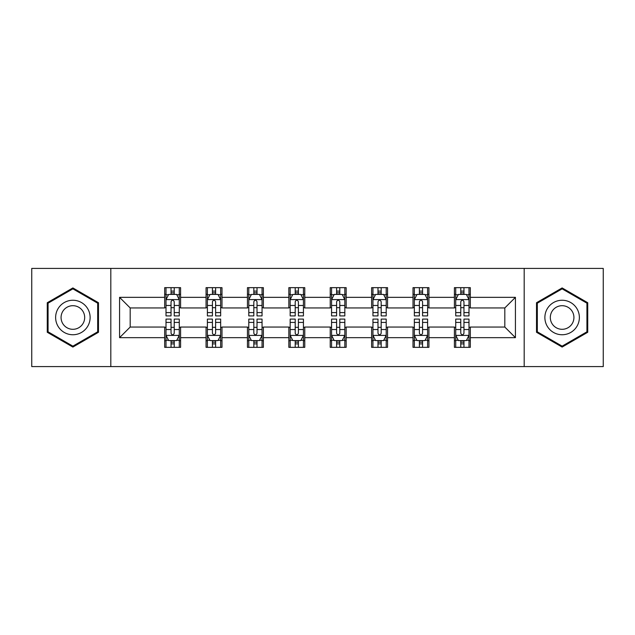 <?xml version="1.0" encoding="UTF-8"?>
<svg xmlns="http://www.w3.org/2000/svg" width="635" height="635" viewBox="0 0 635 635"><rect width="100%" height="100%" fill="white"/><g stroke="black" fill="none" stroke-linecap="round" stroke-linejoin="round"><path stroke-width="0.95" d="M524.185 366.585L603.25 366.585L603.25 268.415L524.185 268.415L524.185 366.585L110.815 366.585L110.815 268.415L31.75 268.415L31.75 366.585L110.815 366.585M524.185 268.415L110.815 268.415M470.321 297.339L470.321 287.655L454.406 287.655L454.406 297.339L428.935 297.339L428.935 287.655L413.012 287.655L413.012 297.339L387.548 297.339L387.548 287.655L371.626 287.655L371.626 297.339L346.154 297.339L346.154 287.655L330.232 287.655L330.232 297.339L304.768 297.339L304.768 287.655L288.846 287.655L288.846 297.339L263.374 297.339L263.374 287.655L247.452 287.655L247.452 297.339L221.988 297.339L221.988 287.655L206.065 287.655L206.065 297.339L180.594 297.339L180.594 287.655L164.679 287.655L164.679 297.339L119.57 297.339L119.57 337.661L130.183 327.049L164.679 327.049L164.679 347.345L180.594 347.345L180.594 327.049L206.065 327.049L206.065 347.345L221.988 347.345L221.988 327.049L247.452 327.049L247.452 347.345L263.374 347.345L263.374 327.049L288.846 327.049L288.846 347.345L304.768 347.345L304.768 327.049L330.232 327.049L330.232 347.345L346.154 347.345L346.154 327.049L371.626 327.049L371.626 347.345L387.548 347.345L387.548 327.049L413.012 327.049L413.012 347.345L428.935 347.345L428.935 327.049L454.406 327.049L454.406 347.345L470.321 347.345L470.321 327.049L504.817 327.049L504.817 307.951L470.321 307.951L470.321 297.339L515.429 297.339L515.429 337.661L470.321 337.661M454.406 337.661L428.935 337.661M413.012 337.661L387.548 337.661M371.626 337.661L346.154 337.661M330.232 337.661L304.768 337.661M288.846 337.661L263.374 337.661M247.452 337.661L221.988 337.661M206.065 337.661L180.594 337.661M164.679 337.661L119.57 337.661M454.406 297.339L454.406 307.951L428.935 307.951L428.935 297.339M413.012 297.339L413.012 307.951L387.548 307.951L387.548 297.339M371.626 297.339L371.626 307.951L346.154 307.951L346.154 297.339M330.232 297.339L330.232 307.951L304.768 307.951L304.768 297.339M288.846 297.339L288.846 307.951L263.374 307.951L263.374 297.339M247.452 297.339L247.452 307.951L221.988 307.951L221.988 297.339M206.065 297.339L206.065 307.951L180.594 307.951L180.594 297.339M164.679 297.339L164.679 307.951L130.183 307.951L119.57 297.339M130.183 307.951L130.183 327.049M515.429 337.661L504.817 327.049M504.817 307.951L515.429 297.339M164.679 294.283L166.005 294.283M171.045 294.283L174.228 294.283M179.268 294.283L180.594 294.283M164.679 307.681L166.005 307.681M171.045 307.681L174.228 307.681M179.268 307.681L180.594 307.681M164.679 327.319L166.005 327.319M171.045 327.319L174.228 327.319M179.268 327.319L180.594 327.319M164.679 340.717L166.005 340.717M171.045 340.717L174.228 340.717M179.268 340.717L180.594 340.717M206.065 327.319L207.391 327.319M212.431 327.319L215.614 327.319M220.655 327.319L221.988 327.319M206.065 340.717L207.391 340.717M212.431 340.717L215.614 340.717M220.655 340.717L221.988 340.717M206.065 294.283L207.391 294.283M212.431 294.283L215.614 294.283M220.655 294.283L221.988 294.283M206.065 307.681L207.391 307.681M212.431 307.681L215.614 307.681M220.655 307.681L221.988 307.681M247.452 327.319L248.785 327.319M253.825 327.319L257.008 327.319M262.049 327.319L263.374 327.319M247.452 340.717L248.785 340.717M253.825 340.717L257.008 340.717M262.049 340.717L263.374 340.717M247.452 294.283L248.785 294.283M253.825 294.283L257.008 294.283M262.049 294.283L263.374 294.283M247.452 307.681L248.785 307.681M253.825 307.681L257.008 307.681M262.049 307.681L263.374 307.681M288.846 327.319L290.171 327.319M295.212 327.319L298.394 327.319M303.435 327.319L304.768 327.319M288.846 340.717L290.171 340.717M295.212 340.717L298.394 340.717M303.435 340.717L304.768 340.717M288.846 294.283L290.171 294.283M295.212 294.283L298.394 294.283M303.435 294.283L304.768 294.283M288.846 307.681L290.171 307.681M295.212 307.681L298.394 307.681M303.435 307.681L304.768 307.681M330.232 327.319L331.565 327.319M336.606 327.319L339.788 327.319M344.829 327.319L346.154 327.319M330.232 340.717L331.565 340.717M336.606 340.717L339.788 340.717M344.829 340.717L346.154 340.717M330.232 294.283L331.565 294.283M336.606 294.283L339.788 294.283M344.829 294.283L346.154 294.283M330.232 307.681L331.565 307.681M336.606 307.681L339.788 307.681M344.829 307.681L346.154 307.681M371.626 327.319L372.951 327.319M377.992 327.319L381.175 327.319M386.215 327.319L387.548 327.319M371.626 340.717L372.951 340.717M377.992 340.717L381.175 340.717M386.215 340.717L387.548 340.717M371.626 294.283L372.951 294.283M377.992 294.283L381.175 294.283M386.215 294.283L387.548 294.283M371.626 307.681L372.951 307.681M377.992 307.681L381.175 307.681M386.215 307.681L387.548 307.681M413.012 327.319L414.345 327.319M419.386 327.319L422.569 327.319M427.609 327.319L428.935 327.319M413.012 340.717L414.345 340.717M419.386 340.717L422.569 340.717M427.609 340.717L428.935 340.717M413.012 294.283L414.345 294.283M419.386 294.283L422.569 294.283M427.609 294.283L428.935 294.283M413.012 307.681L414.345 307.681M419.386 307.681L422.569 307.681M427.609 307.681L428.935 307.681M454.406 327.319L455.732 327.319M460.772 327.319L463.955 327.319M468.995 327.319L470.321 327.319M454.406 340.717L455.732 340.717M460.772 340.717L463.955 340.717M468.995 340.717L470.321 340.717M454.406 294.283L455.732 294.283M460.772 294.283L463.955 294.283M468.995 294.283L470.321 294.283M454.406 307.681L455.732 307.681M460.772 307.681L463.955 307.681M468.995 307.681L470.321 307.681M72.874 347.067L98.481 332.28L98.481 302.72L72.874 287.933L47.268 302.72L47.268 332.28L72.874 347.067M587.732 302.72L562.126 287.933L536.519 302.72L536.519 332.28L562.126 347.067L587.732 332.28L587.732 302.72M174.228 291.1L171.045 291.1M179.268 312.579L174.228 312.579L174.228 315.905L179.268 315.905L179.268 299.72L176.617 294.418L168.656 294.418L166.005 299.72L166.005 315.905L171.045 315.905L171.045 312.579L166.005 312.579M166.005 299.72L166.005 287.655M179.268 299.72L179.268 287.655M171.045 294.418L171.045 287.655M174.228 287.655L174.228 294.418M174.228 312.579L174.228 301.712C173.164 299.672 172.109 299.672 171.045 301.712L171.045 312.579M171.045 343.9L174.228 343.9M166.005 322.421L171.045 322.421L171.045 319.095L166.005 319.095L166.005 335.28L168.656 340.582L176.617 340.582L179.268 335.28L179.268 319.095L174.228 319.095L174.228 322.421L179.268 322.421M179.268 335.28L179.268 347.345M166.005 335.28L166.005 347.345M174.228 340.582L174.228 347.345M171.045 347.345L171.045 340.582M171.045 322.421L171.045 333.288C172.101 335.328 173.164 335.328 174.228 333.288L174.228 322.421M87.813 326.12A17.248 17.248 0 0 0 81.494 302.562A17.248 17.248 0 0 0 57.936 308.88A17.248 17.248 0 0 0 64.254 332.438A17.248 17.248 0 0 0 87.813 326.12M83.098 323.405A11.803 11.803 0 0 0 78.78 307.276A11.803 11.803 0 0 0 62.651 311.594A11.803 11.803 0 0 0 66.969 327.724A11.803 11.803 0 0 0 83.098 323.405M48.069 331.819L48.069 303.181L72.874 288.854L97.679 303.181L97.679 331.819L72.874 346.146L48.069 331.819M562.126 300.252A17.248 17.248 0 0 0 544.878 317.5A17.248 17.248 0 0 0 562.126 334.748A17.248 17.248 0 0 0 579.374 317.5A17.248 17.248 0 0 0 562.126 300.252M562.126 305.697A11.803 11.803 0 0 0 550.315 317.5A11.803 11.803 0 0 0 562.126 329.303A11.803 11.803 0 0 0 573.929 317.5A11.803 11.803 0 0 0 562.126 305.697M586.931 331.819L562.126 346.146L537.321 331.819L537.321 303.181L562.126 288.854L586.931 303.181L586.931 331.819M215.614 291.1L212.431 291.1M220.655 312.579L215.614 312.579L215.614 315.905L220.655 315.905L220.655 299.72L218.003 294.418L210.042 294.418L207.391 299.72L207.391 315.905L212.431 315.905L212.431 312.579L207.391 312.579M207.391 299.72L207.391 287.655M220.655 299.72L220.655 287.655M212.431 294.418L212.431 287.655M215.614 287.655L215.614 294.418M215.614 312.579L215.614 301.712C214.559 299.672 213.495 299.672 212.431 301.712L212.431 312.579M257.008 291.1L253.825 291.1M262.049 312.579L257.008 312.579L257.008 315.905L262.049 315.905L262.049 299.72L259.397 294.418L251.436 294.418L248.785 299.72L248.785 315.905L253.825 315.905L253.825 312.579L248.785 312.579M248.785 299.72L248.785 287.655M262.049 299.72L262.049 287.655M253.825 294.418L253.825 287.655M257.008 287.655L257.008 294.418M257.008 312.579L257.008 301.712C255.945 299.672 254.889 299.672 253.825 301.712L253.825 312.579M212.431 343.9L215.614 343.9M207.391 322.421L212.431 322.421L212.431 319.095L207.391 319.095L207.391 335.28L210.042 340.582L218.003 340.582L220.655 335.28L220.655 319.095L215.614 319.095L215.614 322.421L220.655 322.421M220.655 335.28L220.655 347.345M207.391 335.28L207.391 347.345M215.614 340.582L215.614 347.345M212.431 347.345L212.431 340.582M212.431 322.421L212.431 333.288C213.495 335.328 214.551 335.328 215.614 333.288L215.614 322.421M253.825 343.9L257.008 343.9M248.785 322.421L253.825 322.421L253.825 319.095L248.785 319.095L248.785 335.28L251.436 340.582L259.397 340.582L262.049 335.28L262.049 319.095L257.008 319.095L257.008 322.421L262.049 322.421M262.049 335.28L262.049 347.345M248.785 335.28L248.785 347.345M257.008 340.582L257.008 347.345M253.825 347.345L253.825 340.582M253.825 322.421L253.825 333.288C254.881 335.328 255.945 335.328 257.008 333.288L257.008 322.421M298.394 291.1L295.212 291.1M303.435 312.579L298.394 312.579L298.394 315.905L303.435 315.905L303.435 299.72L300.784 294.418L292.822 294.418L290.171 299.72L290.171 315.905L295.212 315.905L295.212 312.579L290.171 312.579M290.171 299.72L290.171 287.655M303.435 299.72L303.435 287.655M295.212 294.418L295.212 287.655M298.394 287.655L298.394 294.418M298.394 312.579L298.394 301.712C297.339 299.672 296.275 299.672 295.212 301.712L295.212 312.579M339.788 291.1L336.606 291.1M344.829 312.579L339.788 312.579L339.788 315.905L344.829 315.905L344.829 299.72L342.178 294.418L334.216 294.418L331.565 299.72L331.565 315.905L336.606 315.905L336.606 312.579L331.565 312.579M331.565 299.72L331.565 287.655M344.829 299.72L344.829 287.655M336.606 294.418L336.606 287.655M339.788 287.655L339.788 294.418M339.788 312.579L339.788 301.712C338.725 299.672 337.669 299.672 336.606 301.712L336.606 312.579M381.175 291.1L377.992 291.1M386.215 312.579L381.175 312.579L381.175 315.905L386.215 315.905L386.215 299.72L383.564 294.418L375.602 294.418L372.951 299.72L372.951 315.905L377.992 315.905L377.992 312.579L372.951 312.579M372.951 299.72L372.951 287.655M386.215 299.72L386.215 287.655M377.992 294.418L377.992 287.655M381.175 287.655L381.175 294.418M381.175 312.579L381.175 301.712C380.119 299.672 379.055 299.672 377.992 301.712L377.992 312.579M295.212 343.9L298.394 343.9M290.171 322.421L295.212 322.421L295.212 319.095L290.171 319.095L290.171 335.28L292.822 340.582L300.784 340.582L303.435 335.28L303.435 319.095L298.394 319.095L298.394 322.421L303.435 322.421M303.435 335.28L303.435 347.345M290.171 335.28L290.171 347.345M298.394 340.582L298.394 347.345M295.212 347.345L295.212 340.582M295.212 322.421L295.212 333.288C296.275 335.328 297.331 335.328 298.394 333.288L298.394 322.421M336.606 343.9L339.788 343.9M331.565 322.421L336.606 322.421L336.606 319.095L331.565 319.095L331.565 335.28L334.216 340.582L342.178 340.582L344.829 335.28L344.829 319.095L339.788 319.095L339.788 322.421L344.829 322.421M344.829 335.28L344.829 347.345M331.565 335.28L331.565 347.345M339.788 340.582L339.788 347.345M336.606 347.345L336.606 340.582M336.606 322.421L336.606 333.288C337.661 335.328 338.725 335.328 339.788 333.288L339.788 322.421M377.992 343.9L381.175 343.9M372.951 322.421L377.992 322.421L377.992 319.095L372.951 319.095L372.951 335.28L375.602 340.582L383.564 340.582L386.215 335.28L386.215 319.095L381.175 319.095L381.175 322.421L386.215 322.421M386.215 335.28L386.215 347.345M372.951 335.28L372.951 347.345M381.175 340.582L381.175 347.345M377.992 347.345L377.992 340.582M377.992 322.421L377.992 333.288C379.055 335.328 380.111 335.328 381.175 333.288L381.175 322.421M422.569 291.1L419.386 291.1M427.609 312.579L422.569 312.579L422.569 315.905L427.609 315.905L427.609 299.72L424.958 294.418L416.997 294.418L414.345 299.72L414.345 315.905L419.386 315.905L419.386 312.579L414.345 312.579M414.345 299.72L414.345 287.655M427.609 299.72L427.609 287.655M419.386 294.418L419.386 287.655M422.569 287.655L422.569 294.418M422.569 312.579L422.569 301.712C421.505 299.672 420.449 299.672 419.386 301.712L419.386 312.579M419.386 343.9L422.569 343.9M414.345 322.421L419.386 322.421L419.386 319.095L414.345 319.095L414.345 335.28L416.997 340.582L424.958 340.582L427.609 335.28L427.609 319.095L422.569 319.095L422.569 322.421L427.609 322.421M427.609 335.28L427.609 347.345M414.345 335.28L414.345 347.345M422.569 340.582L422.569 347.345M419.386 347.345L419.386 340.582M419.386 322.421L419.386 333.288C420.441 335.328 421.505 335.328 422.569 333.288L422.569 322.421M463.955 291.1L460.772 291.1M468.995 312.579L463.955 312.579L463.955 315.905L468.995 315.905L468.995 299.72L466.344 294.418L458.383 294.418L455.732 299.72L455.732 315.905L460.772 315.905L460.772 312.579L455.732 312.579M455.732 299.72L455.732 287.655M468.995 299.72L468.995 287.655M460.772 294.418L460.772 287.655M463.955 287.655L463.955 294.418M463.955 312.579L463.955 301.712C462.899 299.672 461.836 299.672 460.772 301.712L460.772 312.579M460.772 343.9L463.955 343.9M455.732 322.421L460.772 322.421L460.772 319.095L455.732 319.095L455.732 335.28L458.383 340.582L466.344 340.582L468.995 335.28L468.995 319.095L463.955 319.095L463.955 322.421L468.995 322.421M468.995 335.28L468.995 347.345M455.732 335.28L455.732 347.345M463.955 340.582L463.955 347.345M460.772 347.345L460.772 340.582M460.772 322.421L460.772 333.288C461.836 335.328 462.891 335.328 463.955 333.288L463.955 322.421M179.205 299.593L166.068 299.593M166.005 294.735L168.497 294.735M176.776 294.735L179.268 294.735M171.045 305.467L166.005 305.467M179.268 305.467L174.228 305.467M174.228 292.791L171.045 292.791M166.068 335.407L179.205 335.407M179.268 340.265L176.776 340.265M168.497 340.265L166.005 340.265M174.228 329.533L179.268 329.533M166.005 329.533L171.045 329.533M171.045 342.209L174.228 342.209M220.591 299.593L207.454 299.593M207.391 294.735L209.883 294.735M218.162 294.735L220.655 294.735M212.431 305.467L207.391 305.467M220.655 305.467L215.614 305.467M215.614 292.791L212.431 292.791M261.985 299.593L248.849 299.593M248.785 294.735L251.277 294.735M259.556 294.735L262.049 294.735M253.825 305.467L248.785 305.467M262.049 305.467L257.008 305.467M257.008 292.791L253.825 292.791M207.454 335.407L220.591 335.407M220.655 340.265L218.162 340.265M209.883 340.265L207.391 340.265M215.614 329.533L220.655 329.533M207.391 329.533L212.431 329.533M212.431 342.209L215.614 342.209M248.849 335.407L261.985 335.407M262.049 340.265L259.556 340.265M251.277 340.265L248.785 340.265M257.008 329.533L262.049 329.533M248.785 329.533L253.825 329.533M253.825 342.209L257.008 342.209M303.371 299.593L290.235 299.593M290.171 294.735L292.664 294.735M300.942 294.735L303.435 294.735M295.212 305.467L290.171 305.467M303.435 305.467L298.394 305.467M298.394 292.791L295.212 292.791M344.765 299.593L331.629 299.593M331.565 294.735L334.058 294.735M342.336 294.735L344.829 294.735M336.606 305.467L331.565 305.467M344.829 305.467L339.788 305.467M339.788 292.791L336.606 292.791M386.151 299.593L373.015 299.593M372.951 294.735L375.444 294.735M383.723 294.735L386.215 294.735M377.992 305.467L372.951 305.467M386.215 305.467L381.175 305.467M381.175 292.791L377.992 292.791M290.235 335.407L303.371 335.407M303.435 340.265L300.942 340.265M292.664 340.265L290.171 340.265M298.394 329.533L303.435 329.533M290.171 329.533L295.212 329.533M295.212 342.209L298.394 342.209M331.629 335.407L344.765 335.407M344.829 340.265L342.336 340.265M334.058 340.265L331.565 340.265M339.788 329.533L344.829 329.533M331.565 329.533L336.606 329.533M336.606 342.209L339.788 342.209M373.015 335.407L386.151 335.407M386.215 340.265L383.723 340.265M375.444 340.265L372.951 340.265M381.175 329.533L386.215 329.533M372.951 329.533L377.992 329.533M377.992 342.209L381.175 342.209M427.545 299.593L414.409 299.593M414.345 294.735L416.838 294.735M425.117 294.735L427.609 294.735M419.386 305.467L414.345 305.467M427.609 305.467L422.569 305.467M422.569 292.791L419.386 292.791M414.409 335.407L427.545 335.407M427.609 340.265L425.117 340.265M416.838 340.265L414.345 340.265M422.569 329.533L427.609 329.533M414.345 329.533L419.386 329.533M419.386 342.209L422.569 342.209M468.932 299.593L455.795 299.593M455.732 294.735L458.224 294.735M466.503 294.735L468.995 294.735M460.772 305.467L455.732 305.467M468.995 305.467L463.955 305.467M463.955 292.791L460.772 292.791M455.795 335.407L468.932 335.407M468.995 340.265L466.503 340.265M458.224 340.265L455.732 340.265M463.955 329.533L468.995 329.533M455.732 329.533L460.772 329.533M460.772 342.209L463.955 342.209"/></g></svg>
